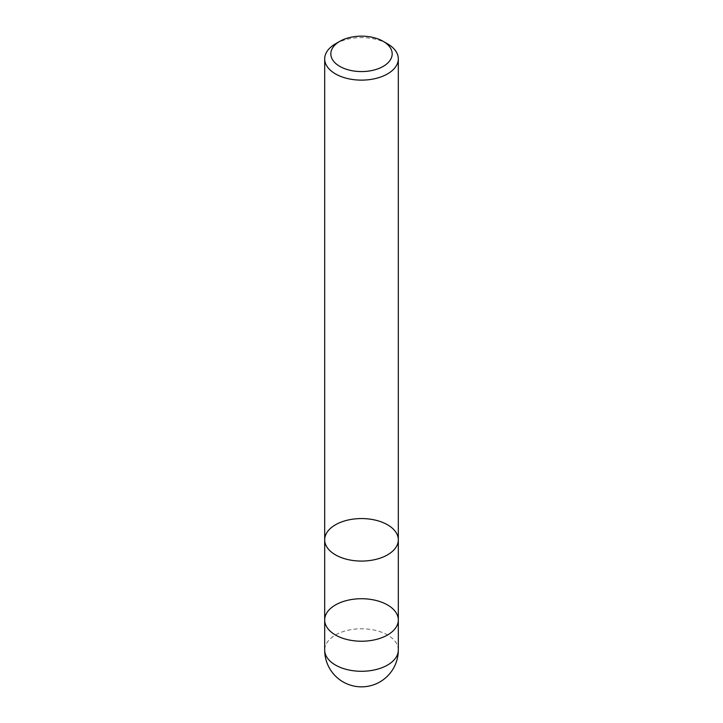 <?xml version="1.0" encoding="UTF-8"?>
<svg xmlns="http://www.w3.org/2000/svg" width="723" height="723" viewBox="0 0 723 723"><rect width="100%" height="100%" fill="white"/><g stroke="black" fill="none" stroke-linecap="round" stroke-linejoin="round"><path stroke-width="0.54" stroke-dasharray="3.62 2.71" d="M398.319 539.819A36.819 21.256 0 0 0 361.5 518.563A36.819 21.256 0 0 0 324.681 539.819M335.472 43.841A36.819 21.256 180 0 1 387.528 43.841M398.319 619.973A36.819 21.256 0 0 0 375.589 600.343A36.819 21.256 0 0 0 335.472 604.943A36.819 21.256 0 0 0 324.681 619.973M398.319 650.031A36.819 21.256 0 0 0 361.5 628.784A36.819 21.256 0 0 0 324.681 650.031"/><path stroke-width="1.08" d="M324.681 650.031A36.819 36.819 0 0 0 343.091 681.916A36.819 36.819 0 0 0 398.319 650.031A36.819 21.256 0 0 1 375.589 669.67A36.819 21.256 0 0 1 335.472 665.061A36.819 21.256 0 0 1 324.681 650.031L324.681 619.973A36.819 21.256 0 0 0 335.472 635.002A36.819 21.256 0 0 0 375.589 639.611A36.819 21.256 0 0 0 398.319 619.973A36.819 21.256 0 0 0 361.5 598.725A36.819 21.256 0 0 0 324.681 619.973L324.681 539.819A36.819 21.256 0 0 0 335.472 554.848A36.819 21.256 0 0 0 375.589 559.457A36.819 21.256 0 0 0 398.319 539.819A36.819 21.256 0 0 0 375.589 520.18A36.819 21.256 0 0 0 335.472 524.79A36.819 21.256 0 0 0 324.681 539.819A36.819 21.256 0 0 0 335.472 554.848A36.819 21.256 0 0 0 375.589 559.457A36.819 21.256 0 0 0 398.319 539.819L398.319 58.87A36.819 21.256 180 0 1 387.528 73.9A36.819 21.256 180 0 1 335.472 73.9A36.819 21.256 180 0 1 324.681 58.87A36.819 21.256 180 0 1 335.472 43.841L339.81 41.338A30.682 17.714 0 0 0 339.81 66.389A30.682 17.714 0 0 0 383.19 66.389A30.682 17.714 0 0 0 383.19 41.338A30.682 17.714 0 0 0 339.81 41.338M383.19 41.338L387.528 43.841A36.819 21.256 180 0 1 398.319 58.87M324.681 619.973A36.819 21.256 0 0 0 361.5 641.229A36.819 21.256 0 0 0 398.319 619.973L398.319 539.819M324.681 539.819L324.681 58.87M398.319 650.031L398.319 619.973"/></g></svg>
